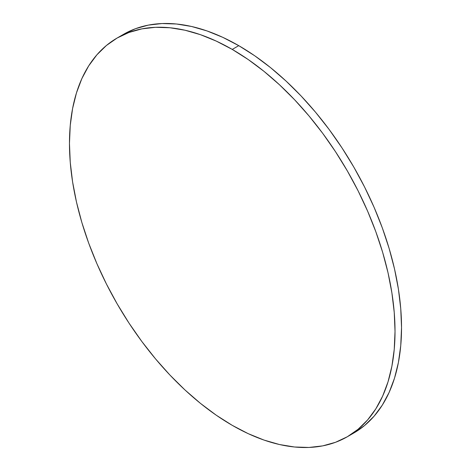 <?xml version="1.0" encoding="UTF-8"?>
<svg xmlns="http://www.w3.org/2000/svg" width="471" height="471" viewBox="0 0 471 471"><rect width="100%" height="100%" fill="white"/><g stroke="black" fill="none" stroke-linecap="round" stroke-linejoin="round"><path stroke-width="0.71" d="M350.559 434.786A230.207 132.91 -120 0 0 353.856 432.984A230.207 132.91 -120 0 0 389.146 248.517A230.207 132.91 -120 0 0 238.756 45.658L232.244 49.414A230.207 132.91 60 0 1 382.635 252.273A230.207 132.91 60 0 1 347.345 436.747A230.207 132.91 60 0 1 232.244 425.342A230.207 132.91 60 0 1 81.854 222.483A230.207 132.91 60 0 1 117.144 38.016A230.207 132.91 60 0 1 232.244 49.414L238.756 45.658A230.207 132.91 -120 0 0 123.655 34.253L117.144 38.016L106.417 45.487L96.896 54.813L88.683 65.893L81.854 78.622L76.473 92.881L72.593 108.536L70.25 125.427L69.467 143.402L70.25 162.277L72.593 181.877L76.473 202.012L81.854 222.483L88.683 243.101L96.896 263.666L106.417 283.972L117.144 303.836L128.977 323.059L141.806 341.451L155.512 358.849L169.949 375.069L184.991 389.97L200.487 403.394L216.289 415.228L232.244 425.342L248.199 433.65L264.001 440.067L279.497 444.53L294.54 446.997L308.976 447.45L322.682 445.878L335.511 442.298L347.345 436.741L358.078 429.269L367.592 419.949L375.805 408.869L382.635 396.135L388.016 381.875L391.896 366.226L394.239 349.329L395.022 331.36L394.239 312.485L391.896 292.885L388.016 272.75L382.635 252.273L375.805 231.655L367.592 211.096L358.078 190.784L347.345 170.926L335.511 151.703L322.682 133.305L308.976 115.913L294.54 99.687L279.497 84.792L264.001 71.362L248.199 59.534L232.244 49.414L216.289 41.112L200.487 34.695L184.991 30.226L169.949 27.76L155.512 27.312L141.806 28.884L128.977 32.464L117.144 38.016M347.345 436.747L353.856 432.984L364.583 425.513L374.104 416.187L382.317 405.107L389.146 392.378L394.527 378.119L398.407 362.464L400.75 345.573L401.533 327.598L400.75 308.723L398.407 289.123L394.527 268.988L389.146 248.517L382.317 227.899L374.104 207.334L364.583 187.028L353.856 167.164L342.023 147.941L329.194 129.549L315.488 112.151L301.051 95.931L286.009 81.03L270.513 67.606L254.711 55.772L238.756 45.658L222.801 37.35L206.999 30.933L191.503 26.47L176.46 24.003L162.024 23.55L148.318 25.122L135.489 28.702L123.655 34.259"/></g></svg>
